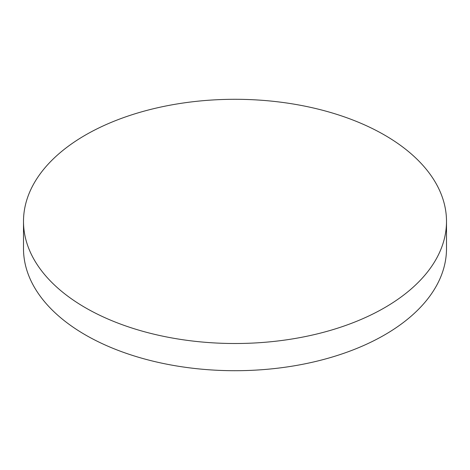<?xml version="1.0" encoding="UTF-8"?>
<svg xmlns="http://www.w3.org/2000/svg" width="470" height="470" viewBox="0 0 470 470"><rect width="100%" height="100%" fill="white"/><g stroke="black" fill="none" stroke-linecap="round" stroke-linejoin="round"><path stroke-width="0.7" d="M85.446 307.744A211.5 122.106 0 0 0 315.94 334.217A211.5 122.106 0 0 0 446.5 221.405A211.5 122.106 0 0 0 384.554 135.06A211.5 122.106 0 0 0 154.06 108.588A211.5 122.106 0 0 0 23.5 221.405A211.5 122.106 0 0 0 85.446 307.744M23.5 221.405L23.5 248.595A211.5 122.106 0 0 0 85.446 334.94A211.5 122.106 0 0 0 315.94 361.412A211.5 122.106 0 0 0 446.5 248.595L446.5 221.405"/></g></svg>
